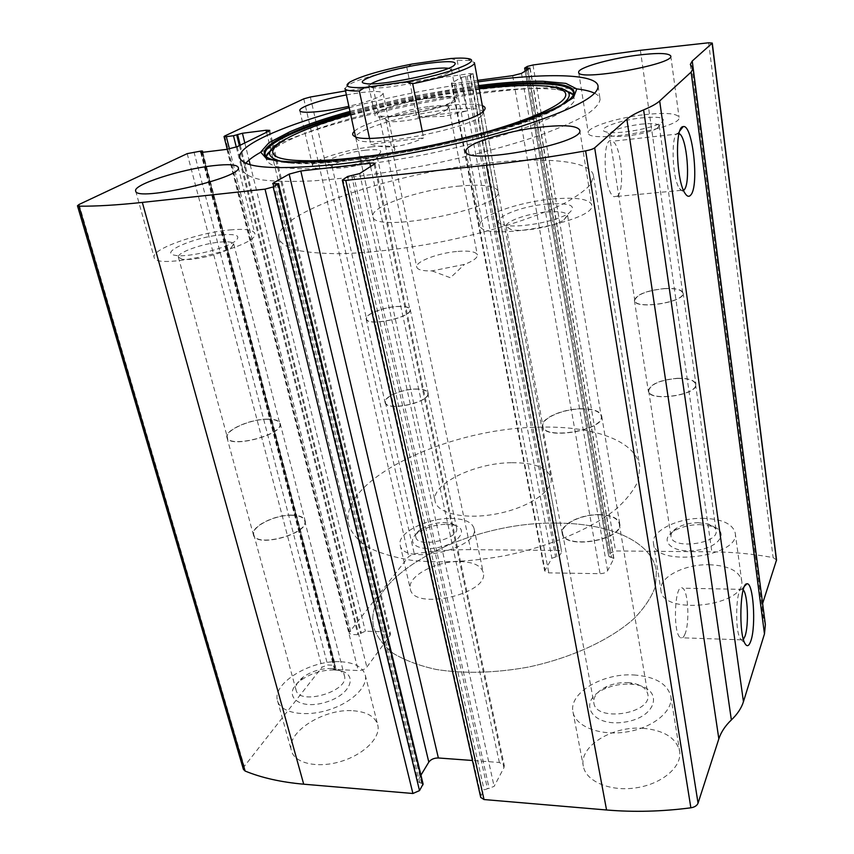 <?xml version="1.0" encoding="UTF-8"?>
<svg xmlns="http://www.w3.org/2000/svg" width="854" height="854" viewBox="0 0 854 854"><rect width="100%" height="100%" fill="white"/><g stroke="black" fill="none" stroke-linecap="round" stroke-linejoin="round"><path stroke-width="0.64" stroke-dasharray="4.27 3.2" d="M477.674 80.361L455.684 83.318L451.382 83.244L461.245 77.49L469.967 75.451L472.721 73.892L561.622 551.695L558.9 550.446L470.725 549.656C452.406 549.517 433.597 550.915 414.297 553.851L408.724 556.477L349.51 632.067L349.137 633.305L351.432 634.469L357.922 634.703L365.384 631.181L386.873 631.939L390.502 633.796L390 635.568L366.846 667.113C364.839 669.344 361.979 670.486 358.264 670.55L336.049 669.493L334.277 668.554L335.494 665.906L334.32 665.287L327.658 664.978L321.969 667.23L244.265 766.422L243.411 769.358M472.721 73.892L470.17 73.572L345.518 90.94M776.542 559.968L773.116 557.609C753.388 553.936 732.967 552.015 711.852 551.833L615.574 550.958L610.685 552.901L608.827 556.37L613.887 558.431L607.621 570.664C606.265 572.543 603.757 573.546 600.074 573.685L548.791 572.874L544.66 570.931L551.865 558.238L559.423 555.847L561.462 552.421M765.365 624.658L761.789 612.104L762.611 603.49M477.952 81.867C434.526 87.919 391.602 96.523 349.179 107.679M346.393 94.933L359.235 92.851C373.945 90.951 381.898 91.09 383.094 93.278C382.122 96.662 370.711 101.007 348.87 106.302M459.996 561.569C473.415 562.007 481.165 565.636 483.236 572.458C489.865 593.861 413.058 611.24 410.315 588.897C406.739 576.514 436.106 560.747 459.996 561.569M709.183 564.729C728.174 565.529 738.998 570.803 741.646 580.56C747.165 605.988 662.138 616.086 660.953 590.413C658.381 577.517 684.31 564.024 709.183 564.729M353.321 710.774C366.996 711.852 375.13 716.591 377.746 724.993C381.012 737.301 364.178 754.488 340.874 761.458C317.613 768.6 294.555 763.359 291.46 750.826C285.417 732.433 324.232 708.115 353.321 710.774M642.987 728.291C663.974 730.202 676.197 737.867 679.645 751.274C682.293 766.572 662.277 783.94 636.23 787.815C610.215 791.893 585.791 781.389 583.325 766.145C578.895 746.236 612.233 725.772 642.987 728.291M342.924 179.372L480.983 795.768L480.706 797.401M480.983 795.768L484.111 789.918L494.103 786.406L503.924 767.746L504.298 765.558L499.376 762.473L472.433 760.487M420.947 775.133L417.606 781.517L423.093 784.036M683.552 190.431L681.097 190.357L679.4 188.414C671.981 178.144 670.71 133.213 677.841 133.363L679.037 133.523M617.591 196.121L613.994 196.73C603.266 191.883 601.75 133.309 612.531 141.23C621.146 145.159 625.171 189.588 617.591 196.121M743.418 639.4L741.272 639.817L740.247 638.578C734.664 630.54 735.956 588.523 741.688 589.068L743.236 589.847M684.951 634.159C683.606 637.458 682.132 638.664 680.553 637.757C672.408 633.914 674.692 581.702 682.613 588.192C688.217 590.733 689.861 623.036 684.951 634.159M552.602 198.993C576.236 197.007 589.281 198.982 591.758 204.896C597.629 221.442 479.137 242.878 480.097 225.21C477.706 216.243 518.036 202.003 552.602 198.993M547.094 204.053C570.504 202.633 577.667 205.75 568.583 213.404C556.691 221.517 517.876 228.552 504.351 225.082C485.04 221.442 516.435 206.508 547.094 204.053M546.229 212.005C559.156 210.991 566.277 212.112 567.579 215.389L563.886 219.969C554.032 226.716 522.242 232.469 510.991 229.566L506.155 226.545C504.767 221.581 527.057 213.596 546.229 212.005M580.293 408.938C592.697 408.788 599.679 411.18 601.216 416.111C605.027 430.053 543.582 440.547 542.898 426.114C541.073 418.695 561.9 409.29 580.293 408.938M580.421 408.756C593.028 408.596 600.116 411.02 601.686 416.037C605.561 430.213 543.123 440.856 542.429 426.199C540.582 418.663 561.74 409.109 580.421 408.756M598.729 514.588C611.048 514.866 618.04 517.93 619.726 523.758C623.932 540.219 563.341 550.222 562.167 533.323C560.107 524.569 580.474 514.311 598.729 514.588M598.601 514.802C610.727 515.079 617.613 518.079 619.267 523.822C623.409 540.027 563.779 549.869 562.615 533.238C560.587 524.623 580.635 514.524 598.601 514.802M627.637 682.602L630.22 682.805C640.447 684.203 646.318 688.036 647.834 694.313C652.445 713.752 595.686 722.623 593.84 702.821C593.242 696.416 597.554 690.982 606.778 686.509C613.321 683.638 620.271 682.335 627.637 682.602M629.868 684.129L632.974 684.374C663.857 687.064 658.893 716.986 624.765 722.1C590.765 727.608 576.471 700.856 604.76 688.836C612.628 685.367 620.997 683.798 629.868 684.129M633.881 674.959C655.146 676.528 667.465 683.702 670.838 696.48C673.368 711.083 652.894 727.96 626.409 731.974C599.956 736.191 575.286 726.412 572.97 711.862C568.7 692.882 602.732 672.931 633.881 674.959M230.014 229.929C245.002 228.605 253.243 229.758 254.748 233.388C261.335 245.963 154.734 271.508 154.126 257.3C150.912 249.261 198.256 232.566 230.014 229.929M221.73 234.807C236.675 233.74 241.223 235.811 235.373 241.041C226.107 248.621 187.293 257.897 175.283 255.335C157.659 252.912 194.84 236.889 221.73 234.807M220.257 242.056C228.434 241.372 232.928 242.034 233.729 244.052L231.477 247.361C223.759 253.702 191.936 261.324 181.966 259.178L178.39 257.235C176.5 252.805 202.622 243.454 220.257 242.056M266.299 419.282C274.23 419.122 278.714 420.563 279.781 423.616C284.094 434.483 228.872 448.98 227.335 437.291C224.858 430.576 249.197 419.506 266.299 419.282M266.501 419.111C274.55 418.951 279.119 420.414 280.197 423.509C284.585 434.558 228.477 449.279 226.918 437.397C224.399 430.587 249.122 419.335 266.501 419.111M291.438 515.09C299.338 515.197 303.896 517.065 305.102 520.684C309.917 533.601 255.527 548.556 253.403 534.785C250.596 526.833 274.358 514.727 291.438 515.09M291.246 515.282C299.028 515.389 303.512 517.225 304.697 520.791C309.436 533.504 255.901 548.225 253.809 534.668C251.044 526.833 274.433 514.919 291.246 515.282M331.064 668.543L332.345 668.629C339.166 669.344 343.201 671.724 344.429 675.76C349.788 691.174 298.921 706.183 296.018 689.915C295.164 685.741 297.534 681.481 303.117 677.137C311.518 671.276 320.826 668.404 331.064 668.543M334.416 669.995L335.953 670.102C359.278 671.607 352.777 694.462 325.331 702.351C297.918 710.688 281.126 694.451 300.757 680.36C310.877 673.283 322.097 669.835 334.416 669.995M340.757 661.743C354.559 662.597 362.726 667.027 365.245 675.012C368.362 686.723 351.069 703.344 327.36 710.293C303.693 717.392 280.432 712.652 277.518 700.728C271.721 683.221 311.368 659.555 340.757 661.743M644.471 114.66C665.458 112.429 676.998 113.315 679.058 117.329C682.901 128.025 586.741 144.241 588.289 132.765C586.858 127.289 616.972 117.735 644.471 114.66M640.852 117.98C659.822 116.219 666.75 117.713 661.615 122.442C653.246 128.538 615.296 134.953 605.988 131.89C594.971 129.402 617.848 120.457 640.852 117.98M640.329 124.246C651.848 123.061 658.156 123.584 659.245 125.816L657.42 128.089C650.481 133.171 619.331 138.423 611.56 135.85L609.286 134.291C611.603 130.246 621.958 126.904 640.329 124.246M664.209 288.684C675.333 288.161 681.503 289.623 682.73 293.082C685.196 302.305 634.682 309.927 634.778 300.384C636.7 294.577 646.51 290.68 664.209 288.684M664.295 288.567C675.599 288.022 681.866 289.517 683.115 293.029C685.613 302.391 634.298 310.141 634.394 300.437C636.358 294.545 646.318 290.584 664.295 288.567M677.318 378.29C688.399 378.098 694.601 380.073 695.914 384.225C698.615 395.231 648.496 402.298 648.303 391.004C650.054 384.215 659.726 379.977 677.318 378.29M677.233 378.439C688.143 378.237 694.238 380.179 695.54 384.268C698.198 395.103 648.869 402.063 648.677 390.951C650.396 384.257 659.918 380.094 677.233 378.439M698.177 522.691L708.361 524.068C713.015 525.562 715.599 527.772 716.1 530.665C719.047 543.913 671.618 549.869 671.009 536.419C670.7 533.504 672.578 530.74 676.646 528.135C682.559 524.644 689.744 522.829 698.177 522.691M699.746 524.602L712.022 526.267C729.892 531.348 719.687 547.638 695.861 550.435C672.13 553.584 658.103 540.486 673.795 531.156C680.926 526.939 689.584 524.762 699.746 524.602M702.511 518.293C721.705 518.816 732.615 523.694 735.209 532.939C740.589 557.054 654.41 567.729 653.47 543.315C651.004 531.081 677.361 517.94 702.511 518.293M370.849 146.909C385.421 145.308 393.363 145.895 394.676 148.692C398.989 157.435 312.105 175.668 312.596 165.868C310.653 160.733 344.963 149.738 370.849 146.909M365.213 150.229C378.493 148.916 383.254 150.026 379.486 153.56C372.814 159.143 336.828 166.679 328.502 164.235C317.955 162.281 344.151 152.45 365.213 150.229M364.252 156.058C372.227 155.204 376.571 155.556 377.276 157.104L376.006 158.908C370.444 163.584 340.895 169.775 333.957 167.726L332.099 166.573C330.968 163.722 349.905 157.584 364.252 156.058M396.939 306.565C404.7 306.148 409.013 307.141 409.877 309.554C412.685 317.218 367.039 327.071 366.526 318.884C365.053 314.496 382.987 307.312 396.939 306.565M397.078 306.447C404.956 306.02 409.344 307.034 410.219 309.479C413.08 317.272 366.697 327.274 366.174 318.958C364.69 314.496 382.902 307.205 397.078 306.447M415.001 389.008C422.762 388.816 427.117 390.161 428.089 393.053C431.217 402.255 385.923 412.172 385.058 402.447C383.393 397.185 401.06 389.36 415.001 389.008M414.873 389.146C422.506 388.954 426.797 390.278 427.747 393.118C430.822 402.181 386.254 411.938 385.4 402.373C383.756 397.195 401.145 389.477 414.873 389.146M443.834 522.509L450.357 523.235C453.986 524.185 456.068 525.776 456.602 527.986C460.071 539.141 417.222 548.748 415.845 537.102C415.439 534.85 416.688 532.512 419.624 530.099C426.114 525.349 434.184 522.819 443.834 522.509M446.236 524.281L454.104 525.157C468.963 528.541 460.007 542.802 439.383 547.265C418.812 552.036 404.839 542.877 417.04 533.44C424.876 527.697 434.611 524.644 446.236 524.281M450.72 518.431C464.266 518.677 472.038 522.029 474.045 528.487C480.471 548.727 402.618 566.213 400.174 545.012C396.758 533.291 426.616 517.962 450.72 518.431M260.63 152.3L276.76 144.39C324.05 123.606 410.496 102.491 482.67 93.171C512.71 89.264 538.404 87.492 559.776 87.834L576.781 88.901M594.651 93.257C597.949 94.901 599.764 96.908 600.095 99.267C599.529 103.793 594.768 109.077 585.791 115.13C574.336 121.535 558.932 128.292 539.557 135.402C507.116 146.397 469.551 156.325 426.861 165.174C384.054 173.405 345.667 178.657 311.699 180.931C291.235 181.774 274.582 181.432 261.74 179.874C251.322 177.707 245.087 174.622 243.027 170.619L245.803 163.221M269.917 151.798L278.489 145.724C311.561 126.029 401.561 102.523 474.312 93.214C510.895 88.464 538.906 87.321 558.356 89.798L568.027 92.018M572.959 94.634L574.763 100.366C572.02 105.053 564.846 110.444 553.243 116.539C539.141 122.923 521.335 129.466 499.857 136.181C476.703 142.789 451.979 148.863 425.698 154.403C386.125 162.1 348.261 167.106 318.361 168.708C300.117 169.156 285.951 168.409 275.885 166.455C268.38 163.893 265.21 160.456 266.352 156.154M354.335 131.313C362.64 123.072 407.892 110.454 443.493 106.067C462.687 103.676 475.635 103.537 482.339 105.64M443.418 110.262C467.939 107.337 481.314 108.01 483.567 112.29L482.382 114.916C473.778 127.62 370.06 148.34 357.751 139.821L355.755 137.825C353.332 130.481 403.696 115.002 443.418 110.262M556.093 523.128C608.411 522.872 652.061 541.126 656.395 571.059L655.445 586.282C651.719 596.967 644.631 607.685 634.18 618.456C610.663 639.699 571.518 657.964 528.135 667.123C494.754 673.091 464.064 673.859 436.063 669.44C418.962 665.629 404.647 660.238 393.107 653.267C383.403 645.581 376.956 636.999 373.785 627.53C361.306 576.45 467.586 521.367 556.093 523.128C608.411 522.872 652.061 541.126 656.395 571.059L655.445 586.282C651.719 596.967 644.631 607.685 634.18 618.456C610.663 639.699 571.518 657.964 528.135 667.123C494.754 673.091 464.064 673.859 436.063 669.44C418.962 665.629 404.647 660.238 393.107 653.267C383.403 645.581 376.956 636.999 373.785 627.53C361.306 576.45 467.586 521.367 556.093 523.128M489.31 162.954C545.781 156.666 591.491 160.787 593.477 175.807L590.989 183.845C585.876 189.876 577.048 196.335 564.483 203.252C536.483 217.236 491.274 231.626 442.372 241.639C404.86 248.77 371.031 252.795 340.906 253.713C322.695 253.67 307.782 252.464 296.178 250.094C286.688 247.137 280.902 243.326 278.81 238.682C272.96 213.073 394.228 172.465 489.31 162.954M458.192 186.172C482.35 183.92 495.672 185.638 498.149 191.307C505.258 208.034 372.13 234.636 372.899 216.329C369.974 206.711 419.026 189.823 458.192 186.172M344.984 88.506L348.197 84.93C358.883 79.155 378.429 73.295 406.824 67.37L412.119 64.018M450.698 58.531L457.146 60.26L470.255 60.538L474.408 62.641M512.005 462.697C534.839 462.719 547.852 467.843 551.054 478.069C553.648 490.559 529.16 507.447 497.658 513.66C466.188 520.033 437.291 513.809 435.102 501.234C430.565 484.165 474.931 462.708 512.005 462.697M457.146 60.26L466.711 110.977L444.592 116.304L416.88 117.222L406.824 67.37M422.335 131.633L423.605 137.942L370.775 144.209C385.613 149.375 403.227 147.283 423.605 137.942M369.494 138.241L370.775 144.209M538.308 427.203C591.747 425.452 635.995 440.237 639.763 466.594L638.44 480.097C634.362 489.673 626.836 499.387 615.851 509.251C591.192 528.786 550.478 546.176 505.653 555.559C471.184 561.825 439.65 563.373 411.073 560.235C393.662 557.32 379.155 552.933 367.572 547.062C357.901 540.507 351.602 533.067 348.688 524.751C337.8 479.799 448.008 428.249 538.308 427.203M466.711 110.977L416.88 117.222M448.553 68.288L451.552 69.708L449.311 72.11C439.276 78.942 383.307 90.118 371.703 87.62L368.832 86.233L371.052 83.82M431.58 97.644C447.218 95.701 455.705 95.99 457.039 98.488C460.84 106.013 373.871 123.392 374.906 114.906C373.315 110.614 405.885 100.836 431.58 97.644M430.619 98.178C450.602 95.883 457.776 97.046 452.15 101.658C442.393 108.618 391.954 118.695 380.532 115.973C366.249 113.913 401.263 101.743 430.619 98.178M429.391 106.536C441.358 105.095 447.848 105.362 448.862 107.337L446.93 109.611C438.849 115.429 397.932 123.606 388.453 121.3L385.88 119.912C384.61 116.539 409.61 108.928 429.391 106.536M458.054 251.375C469.7 250.553 476.137 251.759 477.365 254.972C477.557 257.844 473.276 260.993 464.501 264.409L432.049 270.889C422.677 271.102 417.585 269.832 416.741 267.088C415.044 261.655 438.817 252.741 458.054 251.375M372.984 86.862L470.725 549.656M470.17 73.572L558.9 550.446M79.08 204.458L244.265 766.422M187.197 153.645L321.969 667.23M640.383 50.301L711.852 551.833M708.649 42.785L773.116 557.609M532.981 64.989L615.574 550.958M310.354 97.025L414.297 553.851M303.789 98.84L408.724 556.477M224.677 136.021L349.51 632.067M691.697 66.431L763.561 618.296M527.292 66.441L610.685 552.901M524.762 67.989L608.827 556.37M526.544 70.263L610.226 557.384M528.039 69.334L611.677 557.406M529.939 68.16L613.78 558.943M521.495 73.38L607.621 570.664M512.678 75.664L600.074 573.685M455.684 83.318L548.791 572.874M451.862 82.763L544.927 569.735M461.245 77.49L551.865 558.238M465.547 76.39L555.559 556.797M467.106 76.187L556.968 556.808M469.967 75.451L559.423 555.847M229.438 148.938L351.432 634.469M236.302 147.08L357.922 634.703M239.366 145.618L360.644 633.625M240.252 145.191L361.306 632.782M244.81 142.949L249.037 160.061M250.19 164.715L365.384 631.181M266.576 132.263L386.873 631.939M268.893 131.132L390 635.568M237.177 146.696L366.846 667.113M226.95 149.333L358.264 670.55M335.291 666.6L202.398 152.343L336.049 669.493M201.33 152.428L334.587 667.508M201.32 150.998L334.32 665.287M193.975 151.905L327.658 664.978M347.557 176.532L484.111 789.918M351.592 175.433L487.388 788.455M353.641 175.209L489.193 788.605M359.694 173.554L494.103 786.406M374.191 164.576L503.924 767.746M370.636 166.786L499.376 762.473M273.429 183.877L417.862 780.246M274.999 183.813L419.858 782.937M276.952 183.599L421.577 783.075M276.76 144.39L289.752 131.826C331.437 113.763 409.514 94.794 474.226 86.297C501.138 82.731 524.014 81.045 542.834 81.247L559.776 87.834M350.268 112.696C390.438 101.658 431.441 93.299 473.265 87.631L478.88 86.905M569.106 99.875L569.106 99.875C553.734 113.347 493.057 133.939 423.499 147.817C353.94 161.737 290.413 165.964 271.551 159.335L266.491 156.858C266.864 158.033 268.839 159.122 272.405 160.114C291.225 166.733 354.463 162.559 423.68 148.703C492.897 134.9 553.296 114.372 568.615 100.921L569.106 99.875M350.471 113.625C390.545 102.587 431.462 94.25 473.212 88.592L479.062 87.845M573.141 95.36L568.615 100.921C571.806 98.477 573.322 96.609 573.151 95.328M270.206 151.158L278.489 145.724L281.873 141.177C313.749 122.314 401.348 99.491 472.038 90.375C507.575 85.731 534.711 84.578 553.467 86.905L558.356 89.798L567.558 91.581M562.21 104.401C530.91 132.498 319.663 174.856 280.005 160.968M350.684 114.607C389.691 103.686 429.711 95.456 470.757 89.905L479.243 88.837M434.334 144.774L413.624 148.927M690.32 64.434L761.789 612.104M525.157 71.117L608.763 556.712M530.12 67.957L613.887 558.431M451.382 83.244L544.66 570.931M473.009 73.604L561.622 551.695M227.239 149.301L349.137 633.305M269.779 130.384L390.502 633.796M200.626 152.258L334.277 668.554M202.814 152.29L335.494 665.906M374.991 163.648L504.298 765.558M272.693 183.599L417.606 781.517M679.4 188.414L685.068 193.399M677.841 133.363L679.859 130.811M678.951 133.854L612.531 141.23M681.097 190.357L613.994 196.73M740.247 638.578L745.168 643.852M741.688 589.068L744.624 586.09M742.734 589.367L682.613 588.192M741.272 639.817L680.553 637.757M466.006 151.425L480.097 225.21M579.759 130.288L591.758 204.896M563.886 219.969L568.583 213.404M510.991 229.566L504.351 225.082M506.155 226.545L542.898 426.114M567.579 215.389L601.216 416.111M542.429 426.199L562.167 533.323M601.686 416.037L619.726 523.758M562.615 533.238L593.84 702.821M619.267 523.822L647.834 694.313M606.778 686.509L604.76 688.836M630.22 682.805L632.974 684.374M572.97 711.862L583.325 766.145M670.838 696.48L679.645 751.274M135.669 190.965L154.126 257.3M238.245 167.427L254.748 233.388M231.477 247.361L235.373 241.041M181.966 259.178L175.283 255.335M178.39 257.235L227.335 437.291M233.729 244.052L279.781 423.616M226.918 437.397L253.403 534.785M280.197 423.509L305.102 520.684M253.809 534.668L296.018 689.915M304.697 520.791L344.429 675.76M303.117 677.137L300.757 680.36M332.345 668.629L335.953 670.102M277.518 700.728L291.46 750.826M365.245 675.012L377.746 724.993M578.681 72.302L588.289 132.765M670.785 56.044L679.058 117.329M657.42 128.089L661.615 122.442M611.56 135.85L605.988 131.89M609.286 134.291L634.778 300.384M659.245 125.816L682.73 293.082M634.394 300.437L648.303 391.004M683.115 293.029L695.914 384.225M648.677 390.951L671.009 536.419M695.54 384.268L716.1 530.665M676.646 528.135L673.795 531.156M708.361 524.068L712.022 526.267M653.47 543.315L660.953 590.413M735.209 532.939L741.646 580.56M299.818 110.54L312.596 165.868M383.094 93.278L394.676 148.692M376.006 158.908L379.486 153.56M333.957 167.726L328.502 164.235M332.099 166.573L366.526 318.884M377.276 157.104L409.877 309.554M366.174 318.958L385.058 402.447M410.219 309.479L428.089 393.053M385.4 402.373L415.845 537.102M427.747 393.118L456.602 527.986M419.624 530.099L417.04 533.44M450.357 523.235L454.104 525.157M400.174 545.012L410.315 588.897M474.045 528.487L483.236 572.458M239.867 157.937L243.027 170.619M598.067 86.115L600.095 99.267M478.646 85.603L421.961 94.687L399.266 99.32L349.991 111.394M546.603 86.019C527.377 84.493 502.301 85.763 471.387 89.851C438.294 94.356 405.084 100.729 371.768 108.992L335.889 119.048C315.03 125.527 298.356 132.114 285.887 138.818M482.382 114.916L483.866 110.668M357.751 139.821L354.73 136.469M278.81 238.682L348.688 524.751M593.477 175.807L639.763 466.594M355.755 137.825L372.899 216.329M483.567 112.29L498.149 191.307M350.055 81.952L348.197 84.93M467.373 58.51L470.255 60.538M355.531 136.789L435.102 501.234M483.364 111.159L551.054 478.069M449.311 72.11L453.26 66.046M371.703 87.62L365.704 83.543M368.832 86.233L374.906 114.906M451.552 69.708L457.039 98.488M446.93 109.611L452.15 101.658M388.453 121.3L380.532 115.973M385.88 119.912L416.741 267.088M448.862 107.337L477.365 254.972M432.049 270.889L450.421 277.753L464.501 264.409"/><path stroke-width="1.28" d="M202.142 151.35L202.398 152.343L200.626 152.258L202.494 151.051L201.32 150.998L187.197 153.645L79.08 204.458L77.458 205.761L78.995 206.177C96.043 206.358 117.158 205.099 142.33 202.409L265.028 189.14L273.163 186.941L419.517 790.601L423.093 784.036L278.5 183.749L272.693 183.599L273.237 183.055L273.429 183.877M273.237 183.055L289.143 174.12L300.811 170.992L369.857 163.21C373.006 162.879 374.725 163.029 374.991 163.648L359.694 173.554L347.557 176.532L342.315 180.066L480.706 797.401L484.026 799.547L606.553 809.987C633.871 812.293 661.978 811.567 690.865 807.809C694.654 807.169 697.045 805.621 698.049 803.166L718.844 738.859C721.086 732.07 725.259 725.761 731.366 719.943C737.45 714.115 741.475 708.03 743.45 701.7L764.469 633.914L765.365 624.658L693.106 68.501L690.32 64.434L692.242 61.04L712.279 43.095L708.649 42.785L640.383 50.301L532.981 64.989L527.292 66.441L524.762 67.989L526.181 68.149L526.544 70.263M342.315 180.066L345.763 180.407L486.449 165.196C518.068 161.769 551.129 156.987 585.63 150.859C590.167 149.994 593.178 148.991 594.672 147.849L626.868 119.208L718.844 738.859M345.518 90.94L310.354 97.025L303.789 98.84L224.677 136.021L224.026 136.544L226.342 136.64L229.438 148.938M77.458 205.761L243.411 769.358L245.119 771.045C261.612 777.813 281.137 782.2 303.704 784.196L412.909 793.494L419.517 790.601M693.106 68.501L691.121 72.078L659.683 100.964C656.694 103.697 651.335 106.675 643.617 109.888C635.867 113.102 630.284 116.208 626.868 119.208M750.879 640.799C749.107 646.019 747.207 647.033 745.168 643.852C738.464 634.191 740.012 583.004 746.844 583.848C753.228 581.595 756.302 625.619 750.879 640.799M690.79 194.99C689.05 197.125 687.139 196.601 685.068 193.399C676.165 181.069 674.617 126.253 683.157 126.638C692.626 123.456 699.437 185.937 690.79 194.99M692.242 61.04L762.611 603.49M762.686 603.276L776.542 559.968L712.279 43.095M349.179 107.679C286.143 124.31 237.017 145.159 239.814 157.702C243.219 168.281 276.739 170.373 340.362 163.957C396.768 157.584 468.152 142.767 519.723 126.798C572.287 109.824 598.408 96.267 598.067 86.115C596.476 73.423 544.34 72.857 480.535 81.525L477.952 81.867M348.87 106.302C324.467 112.002 299.722 114.041 299.818 110.54C298.612 107.177 322.492 99.288 346.393 94.933M635.942 55.382C657.196 52.692 668.81 52.916 670.785 56.044C674.35 64.466 576.728 81.589 578.681 72.302C577.432 67.957 608.112 59.022 635.942 55.382M213.532 165.655C228.68 163.957 236.91 164.544 238.245 167.427C244.233 177.333 135.455 202.462 135.669 190.965C132.904 184.571 181.443 169.103 213.532 165.655M540.347 127.161C564.313 124.567 577.453 125.613 579.759 130.288C585.15 143.44 464.32 165.783 466.006 151.425C463.968 144.251 505.28 131.046 540.347 127.161M477.674 80.361L512.678 75.664L521.495 73.38L529.939 68.16L526.181 68.149M202.398 152.343L226.95 149.333L237.177 146.696L268.893 131.132L269.779 130.384L266.096 130.246L242.419 133.256L233.473 135.733L226.342 136.64M278.5 183.749L273.163 186.941M472.433 760.487L438.369 757.978C434.099 757.957 430.907 759.334 428.804 762.11L420.947 775.133M679.037 133.523L679.485 133.79C686.958 137.942 690.715 183.247 684.203 189.791L683.552 190.431M743.236 589.847C747.762 594.299 748.979 625.299 745.04 636.134L743.418 639.4M576.781 88.901C584.616 89.809 590.573 91.261 594.651 93.257M245.803 163.221C248.792 159.805 253.734 156.165 260.63 152.3M568.027 92.018L572.959 94.634M266.352 156.154L269.917 151.798M482.339 105.64C485.392 106.782 485.905 108.458 483.866 110.668C475.037 123.638 367.327 145.159 354.73 136.469C352.136 135.21 351.997 133.491 354.335 131.313M450.698 58.531C458.16 57.965 463.722 57.955 467.373 58.51C483.812 60.335 450.186 73.593 405.821 81.824L364.904 87.428C348.154 88.229 343.212 86.403 350.055 81.952C361.52 75.91 382.208 69.932 412.119 64.018L450.698 58.531M426.979 63.474C450.688 60.42 459.441 61.274 453.26 66.046C442.062 73.593 378.61 86.275 365.704 83.543C349.841 81.674 392.146 68.139 426.979 63.474M364.904 87.428L359.331 90.972C350.204 91.186 345.422 90.364 344.984 88.506L355.531 136.789M483.364 111.159L474.408 62.641C475.945 66.793 447.432 76.743 412.695 83.713L405.821 81.824M412.695 83.713L422.335 131.633M359.331 90.972L369.494 138.241M371.052 83.82C378.247 79.347 405.074 72.462 426.061 69.601C436.522 68.16 444.016 67.722 448.553 68.288M486.449 165.196L606.553 809.987M345.763 180.407L484.026 799.547M78.995 206.177L245.119 771.045M142.33 202.409L303.704 784.196M265.028 189.14L412.909 793.494M585.63 150.859L690.865 807.809M594.672 147.849L698.049 803.166M643.617 109.888L731.366 719.943M659.683 100.964L743.45 701.7M691.121 72.078L764.469 633.914M712.129 43.351L776.467 560.64M527.793 67.925L528.039 69.334M233.473 135.733L236.302 147.08M236.707 134.911L239.366 145.618M237.593 134.484L240.252 145.191M242.419 133.256L244.81 142.949M249.037 160.061L250.19 164.715M266.096 130.246L266.576 132.263M201.17 151.809L201.33 152.428M369.857 163.21L370.636 166.786M300.811 170.992L438.369 757.978M289.143 174.12L428.804 762.11M278.148 184.122L422.922 784.89M478.646 85.603C503.646 82.443 525.05 80.991 542.834 81.247L565.871 83.382L576.792 88.933L573.408 97.751L554.62 109.227L521.089 122.368C492.107 131.527 459.559 139.96 423.445 147.657C387.161 154.425 353.972 159.132 323.858 161.78L288.172 162.473L266.779 159.015L260.662 152.108L268.989 142.703L289.752 131.826C305.988 124.823 326.068 118.012 349.991 111.394M478.88 86.905C543.486 78.6 589.612 82.667 569.106 99.875C554.641 112.034 493.463 133.171 423.338 147.037C353.257 161.192 289.068 165.1 271.551 159.335C246.785 151.243 287.787 129.829 350.268 112.696M479.062 87.845C535.341 80.735 578.158 82.742 573.141 95.36M270.206 151.158C267.121 153.72 265.872 155.62 266.48 156.848C256.958 147.144 295.762 128.762 350.471 113.625M546.603 86.019L553.467 86.905C571.016 89.435 573.931 95.264 562.21 104.401M280.005 160.968C265.583 156.997 266.213 150.4 281.873 141.177L285.887 138.818M479.243 88.837C531.914 82.518 570.419 84.834 565.316 96.748C560.662 108.543 505.29 129.723 434.334 144.774M413.624 148.927C342.369 162.399 283.08 164.203 274.251 155.108C264.953 146.077 299.637 129.082 350.684 114.607M524.644 68.128L525.157 71.117M224.026 136.544L227.239 149.301M202.494 151.051L202.814 152.29M679.859 130.811L683.157 126.638M679.485 133.79L678.951 133.854M744.624 586.09L746.844 583.848M567.558 91.581C571.273 92.723 573.141 93.972 573.151 95.328"/></g></svg>
